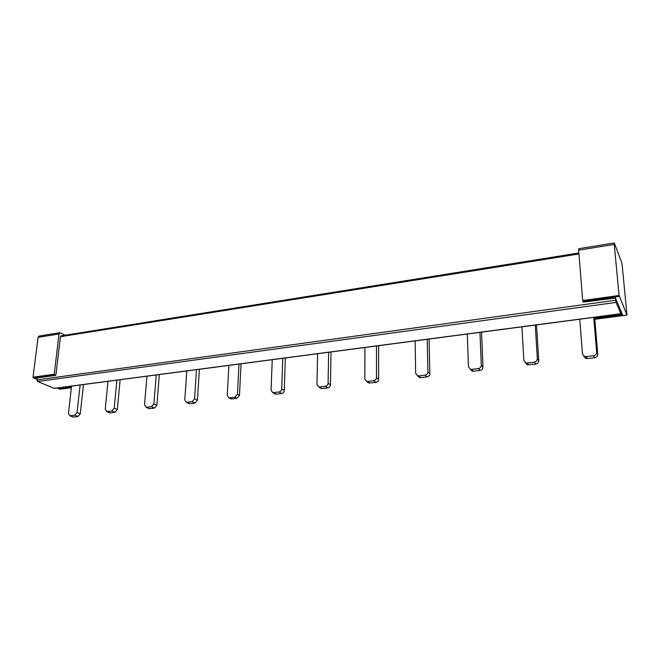 <?xml version="1.0" encoding="UTF-8"?>
<svg xmlns="http://www.w3.org/2000/svg" width="660" height="660" viewBox="0 0 660 660"><rect width="100%" height="100%" fill="white"/><g stroke="black" fill="none" stroke-linecap="round" stroke-linejoin="round"><path stroke-width="0.99" d="M59.878 332.714L39.072 336.08L38.082 337.351L59.037 333.968L60.002 332.698L65.216 335.206M60.918 387.519L61.141 388.501L59.342 387.725M56.966 388.039L59.953 389.194M61.429 335.816L60.464 336.6L55.902 375.004L55.506 375.35L54.219 374.253L33.008 377.215L33.289 377.85L37.092 379.492M33.008 377.215L38.082 337.351M620.631 310.274L620.87 313.698L616.06 302.42L615.45 298.056L622.594 314.902L594.742 318.557M37.257 378.18L37.042 379.896L37.744 381.48L54.178 388.41M59.037 333.968L54.219 374.253M528.668 364.906L527.208 362.992L534.286 362.175C536.233 361.762 537.248 360.624 537.331 358.76L538.741 360.698C538.659 362.554 537.644 363.693 535.714 364.097L527.249 364.757L525.36 362.67M369.79 383.105L367.595 381.422L373.717 380.721C375.408 380.35 376.34 379.294 376.505 377.545L378.667 379.252C378.502 380.993 377.578 382.041 375.886 382.412L368.833 383.039L367.166 381.439M234.869 397.213L236.907 398.335L231.577 398.945L229.532 397.823L234.869 397.213L237.443 394.259L239.473 395.389L241.048 363.808M111.82 410.965L114.939 412.31L110.245 412.846L107.11 411.51L111.82 410.965L114.213 408.193L117.323 409.555L120.145 379.723M594.643 317.262L597.77 354.23C597.721 356.136 596.681 357.291 594.652 357.712L587.243 358.561L586.088 356.565L593.53 355.707C595.567 355.278 596.615 354.115 596.665 352.209L593.736 317.377M429.099 339.05L429.825 373.675C429.685 375.449 428.736 376.522 426.97 376.901L420.585 377.635L418.613 375.878L425.023 375.144C426.797 374.764 427.754 373.684 427.894 371.893L427.234 339.298M285.343 357.976L284.254 390.522C284.048 392.188 283.173 393.195 281.622 393.533L276.061 394.168L273.488 392.617L279.073 391.974C280.624 391.636 281.507 390.621 281.721 388.954L282.769 358.314M159.332 374.566L156.865 405.273L154.423 408.086L149.539 408.647L146.528 407.261L151.437 406.7L153.887 403.87L156.238 374.971M535.26 325.075L537.331 358.76M521.944 326.832L523.834 360.335L525.781 362.843L527.208 362.992M536.522 324.91L538.741 360.698M376.48 345.98L376.505 377.545M364.939 347.498L364.832 378.914L366.63 381.356L367.595 381.422M378.609 345.7L378.667 379.252M236.907 398.335L239.473 395.389M229.548 397.84L231.577 398.945M238.978 364.081L237.443 394.259M228.888 365.409L227.254 395.447L228.838 397.798L229.532 397.823M114.939 412.31L117.323 409.555M109.106 412.566L110.245 412.846M116.902 380.152L114.213 408.193M108.001 381.323L105.229 409.241L107.11 411.51M586.088 356.565L584.438 356.375L582.475 353.859L579.752 319.217M587.243 358.561L585.61 358.363L583.663 355.954M418.613 375.878L417.516 375.796L415.66 373.321L415.156 340.89M420.585 377.635L419.496 377.545L417.772 375.853M273.488 392.617L272.72 392.576L271.07 390.192L272.233 359.7M276.061 394.168L274.213 393.475M146.528 407.261L144.523 404.959L146.965 376.192M149.539 408.647L148.261 408.301M83.457 384.557L80.297 413.812L77.971 416.518L73.458 417.037L69.762 415.726L68.459 413.515L71.544 386.125M72.443 416.798L73.458 417.037M199.419 369.286L197.398 400.24L194.898 403.12L189.799 403.697L186.301 402.237L184.783 399.919L186.813 370.945M187.968 402.79L189.799 403.697M330.99 351.97L330.462 384.813C330.272 386.512 329.373 387.536 327.756 387.89L321.94 388.558L318.689 386.892L316.965 384.475L317.617 353.727M319.481 386.95L321.082 388.501L321.94 388.558M481.544 332.145L482.98 367.133C482.864 368.94 481.882 370.046 480.043 370.433L473.344 371.209L471.611 369.377L470.365 369.262L468.46 366.77L467.296 334.026M470.299 369.245L472.098 371.093L473.344 371.209M80.099 384.995L77.088 412.508L74.753 415.222L70.232 415.742M196.482 369.674L194.551 398.78L192.043 401.668L186.92 402.262M328.63 352.275L328.102 383.171C327.913 384.879 327.005 385.91 325.388 386.265L319.547 386.941M479.968 332.359L481.288 365.269C481.181 367.092 480.191 368.206 478.343 368.602L471.611 369.377M582.689 300.556L578.639 250.165L614.245 244.423L614.287 242.954L621.67 262.49L622.231 265.601L626.975 315.076L619.072 295.482L582.689 300.556L583.259 302.164L615.31 297.726M583.226 302.123L615.45 298.056M614.262 242.962L578.754 248.704L578.639 250.165M614.245 244.423L619.072 295.482M71.428 387.156L61.141 388.501M60.877 387.89L71.503 386.496M59.722 389.227L71.362 387.7M54.491 374.897L33.289 377.85M55.506 375.35L36.729 377.957M53.831 388.369L620.87 313.698M37.744 381.48L616.06 302.42M37.042 379.896L615.656 300.25M578.944 253.943L60.448 336.715M534.286 362.175L535.714 364.097M373.717 380.721L375.886 382.412M593.53 355.707L594.652 357.712M425.023 375.144L426.97 376.901M279.073 391.974L281.622 393.533M151.437 406.7L154.423 408.086M597.77 354.23L596.665 352.209M429.825 373.675L427.894 371.893M284.254 390.522L281.721 388.954M156.865 405.273L153.887 403.87M80.297 413.812L77.088 412.508M74.753 415.222L77.971 416.518M197.398 400.24L194.551 398.78M192.043 401.668L194.898 403.12M330.462 384.813L328.102 383.171M325.388 386.265L327.756 387.89M482.98 367.133L481.288 365.269M478.343 368.602L480.043 370.433M619.237 296.356L582.862 301.414M594.817 319.242L626.951 315.034M594.627 317.732L622.256 314.102M71.362 387.733L59.821 389.243M54.095 388.418L620.944 313.797M60.753 335.923L578.869 252.995M55.613 375.375L36.844 377.974M527.249 364.757L525.781 362.843M368.833 383.039L366.63 381.356M230.893 398.912L228.838 397.798M109.733 412.83L106.598 411.493M585.61 358.363L584.438 356.375M419.496 377.545L417.516 375.796M275.294 394.127L272.72 392.576M148.97 408.631L145.967 407.245M72.996 417.021L69.762 415.726M189.181 403.673L186.301 402.237M321.082 388.501L318.689 386.892M472.098 371.093L470.365 369.262M594.817 319.283L626.975 315.076"/></g></svg>
